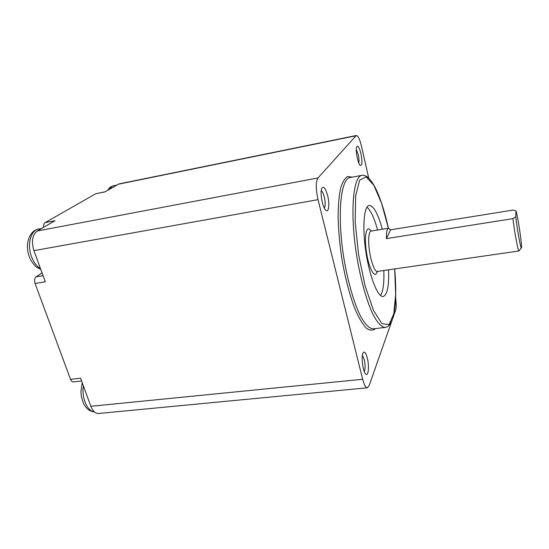 <?xml version="1.0" encoding="UTF-8"?>
<svg xmlns="http://www.w3.org/2000/svg" width="549" height="549" viewBox="0 0 549 549"><rect width="100%" height="100%" fill="white"/><g stroke="black" fill="none" stroke-linecap="round" stroke-linejoin="round"><path stroke-width="0.82" d="M368.729 178.109L361.558 146.508C359.828 139.398 358.072 135.733 356.287 135.5L317.967 177.965C315.723 181.781 315.75 189.007 318.043 199.651L362.649 379.27L90.846 406.294L80.573 378.199L70.54 379.338C71.253 381.095 72.221 381.946 73.449 381.884L81.581 380.972M70.54 379.338L35.054 283.449L45.306 281.774L33.914 250.639C31.231 241.443 32.336 234.897 37.229 230.999L54.989 220.732L45.059 222.64C43.865 223.47 43.392 225.015 43.652 227.286M43.076 275.68L36.138 276.833C34.532 278.268 34.168 280.47 35.054 283.449M36.138 276.833L42.047 272.867M45.059 222.64L95.746 193.756L104.838 191.924L119.078 183.888L356.287 135.5M105.024 191.814L95.746 193.756M362.649 379.27C364.138 384.911 365.723 387.752 367.405 387.786L369.127 385.679L392.219 319.875M392.569 318.887L395.589 310.267C396.364 307.612 396.378 303.398 395.616 297.627M90.846 406.294C92.808 411.215 95.437 413.61 98.731 413.472L367.405 387.786M371.57 230.992L370.129 229.907C366.176 225.344 364.09 237.23 366.499 252.526C368.818 267.837 374.377 278.418 376.758 272.784L377.76 271.378M377.341 271.439C374.068 272.709 368.715 254.455 368.681 241.409C368.66 235.02 369.463 231.575 371.103 231.067L388.514 228.247L390.565 229.811L513.212 210.034L515.93 210.926C517.597 214.769 522.223 245.252 521.495 247.64C521.152 251.264 517.028 229.084 515.799 216.786L512.931 218.646C514.502 232.254 518.222 251.929 519.004 250.968L377.341 271.439M383.833 270.499C384.252 282.961 383.161 291.299 380.553 295.499M366.979 207.158C370.726 210.391 374.274 218.008 377.609 230.017M512.931 218.646L386.434 238.609C386.324 232.186 387.018 228.734 388.514 228.247M388.568 269.82C389.097 285.981 387.326 294.868 383.25 296.481C378.021 297.661 369.827 277.65 366.005 252.698C362.114 227.753 363.863 206.047 369.182 205.436C373.567 205.635 377.952 213.568 382.337 229.249M515.93 210.926L515.799 216.786M390.565 229.811L386.434 238.609M367.315 358.051C365.833 352.623 364.406 350.921 363.033 352.945C361.064 356.363 362.772 370.959 365.497 373.814C368.29 377.554 369.498 366.437 367.315 358.051M360.954 153.665C359.355 147.468 357.941 145.183 356.72 146.816C355.224 149.685 357.728 163.293 360.11 165.338C362.21 166.024 362.491 162.133 360.954 153.665M327.65 195.664C325.523 188.163 323.56 185.74 321.769 188.403C319.841 192.404 322.428 207.055 325.584 210.054C328.652 213.685 329.908 204.42 327.65 195.664M362.402 355.299L364.261 359.568C365.394 365.051 365.401 369.058 364.296 371.598M356.294 149.486L358.243 154.653C359.025 158.332 359.197 161.111 358.765 163.012M321.247 190.64C322.4 191.402 323.423 193.502 324.308 196.947C325.482 202.389 325.482 206.108 324.315 208.112M317.967 177.965L37.229 230.999M355.8 135.809L118.056 184.279M318.043 199.651L33.914 250.639M109.512 189.22L112.161 186.296L113.588 185.747L111.323 186.591C110.274 186.983 109.079 188.197 107.741 190.242M94.332 411.839C87.291 411.407 81.41 397.716 83.407 385.954M40.502 268.653C36.701 266.34 33.715 262.367 31.554 256.726C26.874 244.696 30.744 230.141 38.574 229.077C29.015 230.573 24.691 244.881 29.317 256.685C30.792 261.544 35.719 266.78 36.474 267.04L40.798 269.449M385.391 327.389L373.43 328.83C369.353 328.899 364.845 324.246 359.904 314.865C353.432 301.36 347.318 279.674 343.571 256.266C337.024 214.22 340.792 178.555 350.056 177.553L361.894 175.351C353.131 176.243 349.871 212.01 356.452 254.29C360.213 277.835 366.204 299.658 372.455 313.273C377.218 322.73 381.534 327.43 385.391 327.389C394.882 326.072 397.414 300.131 394.69 268.935M394.662 268.935L395.671 294.161L393.798 313.774L389.076 324.514L381.967 323.752L373.471 310.391L365.092 285.816L358.531 254.276L355.189 222.125L355.67 195.869L359.65 180.161L366.135 176.853L373.835 185.281L381.528 203.116L388.411 228.267M352.273 177.142L347.606 176.504C344.751 178.205 342.377 182.261 340.49 188.671C338.966 196.391 338.163 205.992 338.081 217.459C338.459 229.736 339.591 242.672 341.478 256.273C344.793 276.607 349.686 295.486 355.23 309.643C358.984 318.104 362.669 324.274 366.286 328.144C369.745 330.608 372.833 330.752 375.537 328.577M116.566 185.143L113.588 185.747M94.394 411.894C89.871 411.51 86.289 408.799 83.654 403.762L81.389 396.81L80.902 391.705L82.22 382.708M41.525 228.514L38.574 229.077M521.324 247.867L519.148 250.68M361.894 175.351C371.248 173.525 381.383 196.947 388.198 227.183L388.438 228.26"/></g></svg>
